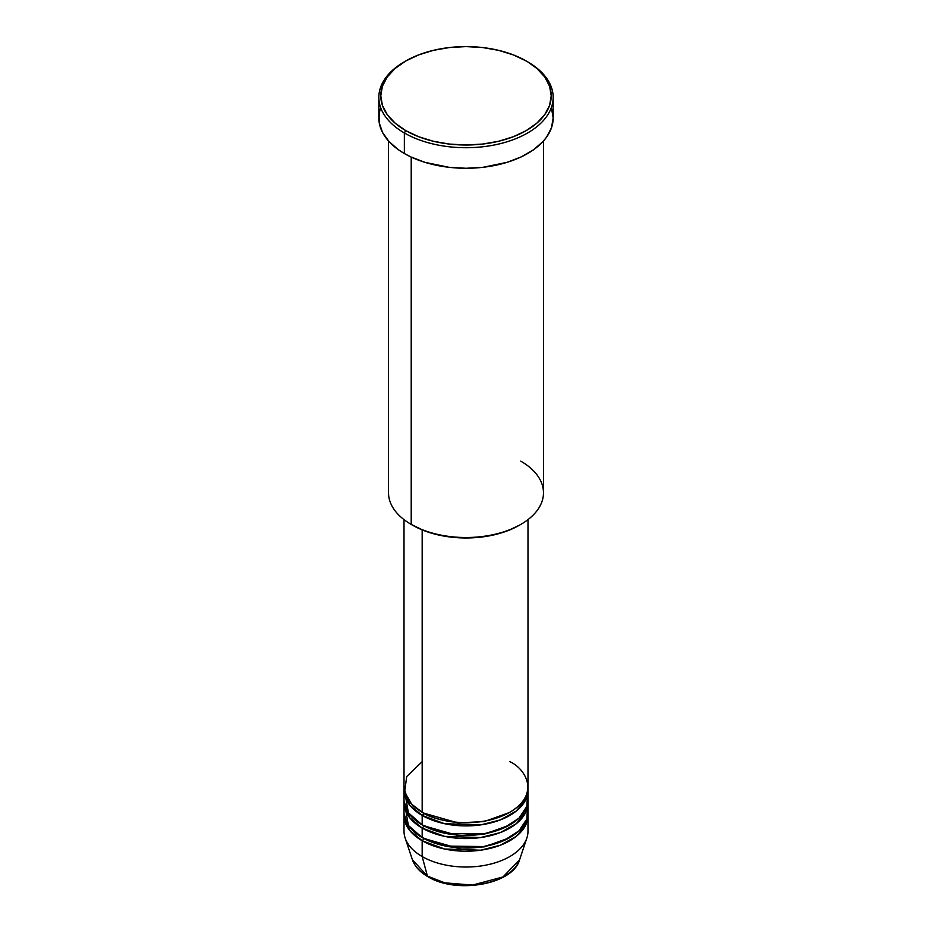 <?xml version="1.0" encoding="UTF-8"?>
<svg xmlns="http://www.w3.org/2000/svg" width="932" height="932" viewBox="0 0 932 932"><rect width="100%" height="100%" fill="white"/><g stroke="black" fill="none" stroke-linecap="round" stroke-linejoin="round"><path stroke-width="1.4" d="M519.59 859.77L503.012 876.954L472.419 885.085L444.75 882.825L427.404 876.08A1.934 1.118 120 0 0 427.765 876.581A1.934 1.118 -60 0 1 427.404 876.08A54.58 31.513 0 0 0 481.995 883.92A54.58 31.513 0 0 0 519.59 859.77C513.019 884.631 456.063 894.359 427.753 876.581C419.854 871.991 414.74 866.387 412.41 859.77A54.58 31.513 0 0 0 427.404 876.08L422.173 856.543L427.404 876.08L412.41 859.77L405.14 838.019A61.99 35.789 180 0 0 422.173 856.543A61.99 35.789 0 0 0 489.719 864.302A61.99 35.789 0 0 0 527.99 831.239L527.99 815.43A61.99 35.789 180 0 1 489.719 848.493A61.99 35.789 180 0 1 422.173 840.734L409.614 830.296L404.08 813.846A61.99 35.789 180 0 0 404.01 815.43L404.01 831.239A61.99 35.789 0 0 0 422.173 856.543L422.173 840.734L422.173 856.543A61.99 35.789 180 0 0 484.162 865.455A61.99 35.789 180 0 0 526.86 838.019L519.59 859.77M422.173 761.654L406.702 776.542L404.639 792.014L411.653 804.165L422.173 812.261A61.99 35.789 0 0 0 489.719 820.02A61.99 35.789 0 0 0 527.99 786.957L527.99 519.625M527.99 790.126A61.99 35.789 180 0 0 527.92 788.542L525.636 799.877L516.258 811.061L500.309 819.927L480.714 824.89L444.564 823.702L422.173 815.43A1.934 1.118 120 0 0 423.536 813.053L422.86 812.657L423.536 813.053A1.934 1.118 -60 0 1 422.173 815.43L409.614 804.992L404.08 788.542A61.99 35.789 180 0 0 404.01 790.126L404.01 799.609A61.99 35.789 0 0 0 422.173 824.913A61.99 35.789 0 0 0 489.719 832.672A61.99 35.789 0 0 0 527.99 799.609L527.99 790.126A61.99 35.789 180 0 1 489.719 823.189A61.99 35.789 180 0 1 422.173 815.43L422.173 824.913L422.173 815.43A61.99 35.789 180 0 1 404.01 790.126M404.989 793.283L408.367 812.786L422.173 824.913L445.694 833.418L483.731 833.895L503.688 828.024L519.008 818.156L526.883 806.32L527.442 794.868M527.99 802.778A61.99 35.789 180 0 0 527.92 801.194L525.636 812.529L516.258 823.713L500.309 832.579L480.714 837.542L444.564 836.354L422.173 828.082A1.934 1.118 120 0 0 423.536 825.705L422.86 825.309L423.536 825.705A1.934 1.118 -60 0 1 422.173 828.082L409.614 817.644L404.08 801.194A61.99 35.789 180 0 0 404.01 802.778L404.01 812.261A61.99 35.789 0 0 0 422.173 837.565A61.99 35.789 0 0 0 489.719 845.324A61.99 35.789 0 0 0 527.99 812.261L527.99 802.778A61.99 35.789 180 0 1 489.719 835.841A61.99 35.789 180 0 1 422.173 828.082L422.173 837.565L422.173 828.082A61.99 35.789 180 0 1 404.01 802.778M404.989 805.935L408.367 825.437L422.173 837.565L445.694 846.07L483.731 846.559L503.688 840.676L519.008 830.808L526.883 818.972L527.442 807.52M527.99 815.43A61.99 35.789 180 0 0 527.92 813.846L525.636 825.181L516.258 836.377L500.309 845.231L480.714 850.194L444.564 849.005L422.173 840.734A1.934 1.118 120 0 0 423.536 838.357L422.86 837.961L423.536 838.357A1.934 1.118 -60 0 1 422.173 840.734A61.99 35.789 180 0 1 404.01 815.43M409.649 801.87L408.612 803.64M520.79 461.154A77.484 44.736 180 0 1 520.79 524.413A77.484 44.736 180 0 1 411.21 524.413L412.585 525.205A75.539 43.618 0 0 0 519.415 525.205L507.975 530.634L494.904 534.665L480.737 537.147L466 537.985L451.263 537.147L437.096 534.665L424.025 530.634L411.21 524.413A77.484 44.736 0 0 0 495.649 534.118A77.484 44.736 0 0 0 543.484 492.783L543.484 141M405.735 61.011L404.36 61.803A87.165 50.328 0 0 0 404.36 132.973L405.735 130.596A85.231 49.21 180 0 1 405.735 61.011A85.231 49.21 180 0 1 526.265 61.011L513.346 54.895L498.62 50.351L482.625 47.544L466 46.6L449.375 47.544L433.38 50.351L418.654 54.895L405.735 61.011L395.133 68.467L387.258 76.972L382.411 86.21L380.769 95.81L382.411 105.409L387.258 114.636L395.133 123.141L405.735 130.596L418.654 136.724L433.38 141.268L449.375 144.064L466 145.008L482.625 144.064L498.62 141.268L513.346 136.724L526.265 130.596L536.867 123.141L544.742 114.636L549.589 105.409L551.231 95.81L549.589 86.21L544.742 76.972L536.867 68.467L527.64 61.803A87.165 50.328 0 0 0 526.941 61.407A87.165 50.328 180 0 1 527.64 61.803L526.265 61.011A85.231 49.21 180 0 1 526.265 130.596A85.231 49.21 180 0 1 405.735 130.596L404.36 132.973A87.165 50.328 0 0 0 527.64 132.973A87.165 50.328 0 0 0 527.64 61.803L527.64 61.803A87.165 50.328 180 0 1 553.165 97.394A87.165 50.328 180 0 1 499.354 143.877A87.165 50.328 180 0 1 404.36 132.973L404.36 153.535A87.165 50.328 0 0 0 499.354 164.44A87.165 50.328 0 0 0 553.165 117.945L551.488 127.766L546.536 137.202L542.878 141.676L533.384 149.877L521.303 156.856L507.09 162.331L483.009 167.306L466 168.273L448.991 167.306L424.91 162.331L410.697 156.856L404.36 153.535L404.36 132.973A87.165 50.328 180 0 1 378.835 97.394A87.165 50.328 180 0 1 405.059 61.407M422.173 529.889L422.173 812.261L422.173 529.889M411.21 157.089L411.21 524.413L411.21 157.089M445.822 883.082L455.713 884.817L466 885.4L476.287 884.817L486.178 883.082M378.835 97.394L378.835 117.945A87.165 50.328 0 0 0 404.36 153.535L398.616 149.877L389.122 141.676L382.586 132.554L379.254 122.884L379.254 113.017L380.512 108.135M551.488 108.135L553.165 117.945L553.165 97.394M388.516 141L388.516 492.783A77.484 44.736 0 0 0 411.21 524.413L411.21 524.413M404.01 519.625L404.01 786.957A61.99 35.789 0 0 0 422.173 812.261C433.229 820.684 476.788 830.645 509.827 812.261C541.678 793.19 524.413 768.038 509.827 761.654M423.536 838.357L457.892 848.202L484.127 846.897L509.14 837.961L484.127 846.897L457.892 848.202L423.536 838.357M423.536 825.705L457.892 835.538L484.127 834.245L509.14 825.309L484.127 834.245L457.892 835.538L423.536 825.705M423.536 813.053L457.892 822.886L484.127 821.593L509.14 812.657L484.127 821.593L457.892 822.886L423.536 813.053M409.789 802.033L408.705 803.78M520.79 524.413L519.415 525.205M527.64 61.803L526.265 61.011M525.939 811.877L525.555 809.535"/></g></svg>
